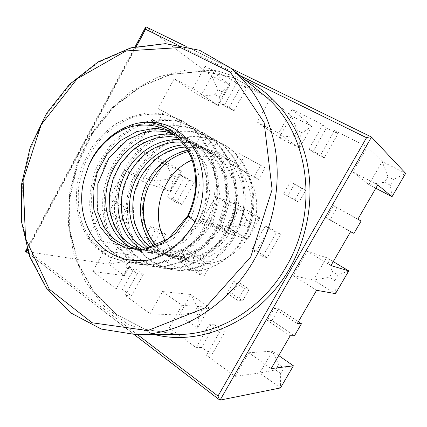 <?xml version="1.0" encoding="UTF-8"?>
<svg xmlns="http://www.w3.org/2000/svg" width="427" height="427" viewBox="0 0 427 427"><rect width="100%" height="100%" fill="white"/><g stroke="black" fill="none" stroke-linecap="round" stroke-linejoin="round"><path stroke-width="0.32" stroke-dasharray="2.13 1.6" d="M271.14 368.613L248.76 352.734L235.144 376.379L206.428 355.221L211.792 354.874L201.656 347.445L196.18 347.674L169.225 327.819L181.902 305.284L162.538 291.545L150.133 313.754L125.196 295.383L131.372 295.916L122.533 289.437L116.277 288.812L92.776 271.503L104.391 250.275L87.466 238.271L103.024 209.662L109.285 211.365L114.98 200.914L108.789 199.067L124.519 170.143L142.191 181.197L154.104 159.426L136.197 148.676L152.151 119.346L170.384 129.675L176.415 118.647L158.059 108.474L174.195 78.814L200.557 96.363L211.776 75.926L146.301 27.024L371.511 137.056M205.104 66.217L192.881 88.554L218.325 105.677L229.763 84.962L222.211 91.896L219.446 96.908L215.096 94.661L217.845 89.665L211.776 75.926L229.763 84.962L205.104 66.217L231.797 79.491L236.542 83.201L246.566 88.197L241.933 84.53L270.302 98.637L257.209 122.074L278.666 133.256L292.057 109.456L322.791 124.737L326.452 128.009L337.997 133.763L334.49 130.555L367.311 146.877L382.192 161.566L405.65 173.357L393.587 179.532L390.299 185.174L384.642 182.249L387.908 176.629L393.587 179.532M92.776 271.503L124.481 275.682L108.463 264.158L25.524 251.386M250.019 159.426L239.574 153.64L233.115 165.201L254.033 177.05L260.635 165.308L250.019 159.426M225.872 202.499L215.694 196.393L202.948 219.206L223.198 231.872L236.222 208.712L225.872 202.499M182.703 191.509L188.905 180.311L179.329 174.568L167.08 196.762L176.522 202.67L182.703 191.509M192.881 88.554L174.195 78.814M231.797 79.491L219.222 102.277L229.219 107.492L241.933 84.53M212.102 138.417L202.281 132.978L196.073 144.225L205.825 149.744L212.102 138.417L217.135 141.268L202.281 132.978M236.542 83.201L224.138 105.645L219.222 102.277M224.138 105.645L234.028 110.806L246.566 88.197M234.028 110.806L229.219 107.492M301.521 121.028L291.374 115.93L279.183 137.585L299.38 148.174L311.827 126.205L301.521 121.028M270.302 98.637L291.374 115.93L297.32 130.304L294.331 135.594L299.274 138.145L302.273 132.84L297.32 130.304M292.057 109.456L311.827 126.205L302.273 132.84M269.448 244.666L276.248 232.736L265.215 226.118L251.791 249.758L262.669 256.558L269.448 244.666M322.791 124.737L308.983 149.055L320.517 155.07L334.49 130.555M377.762 184.902L352.878 171.932L367.311 146.877M357.869 219.184L333.46 205.659L326.351 218.005L350.583 231.733M330.946 265.567L307.178 251.3L293.162 275.634L316.594 290.296M294.822 200.151L301.708 188.067L290.387 181.795L283.581 193.783L294.822 200.151L298.916 202.233L305.705 190.341L301.708 188.067M326.452 128.009L312.847 151.932L308.983 149.055M312.847 151.932L324.232 157.878L337.997 133.763M324.232 157.878L320.517 155.07M152.151 119.346L157.798 122.33L163.637 111.618L158.059 108.474M361.109 221.042L337.036 207.703L330.034 219.846L353.94 233.382M330.034 219.846L326.351 218.005M189.284 267.772L199.233 274.476L205.659 263.053L185.788 249.928L179.5 261.18L189.284 267.772M297.277 323.575L274.294 308.395L267.387 320.389L290.205 335.761M206.428 355.221L219.627 332.062L209.235 324.685L196.18 347.674M227.095 293.242L237.69 300.378L244.383 288.636L233.713 281.585L227.095 293.242L232.139 293.845L242.611 300.88L237.69 300.378M298.372 321.691L278.762 308.78L274.294 308.395M278.762 308.78L271.962 320.581L294.491 335.707M271.962 320.581L267.387 320.389M337.036 207.703L333.46 205.659M217.845 89.665L222.211 91.896M257.209 122.074L279.183 137.585L294.331 135.594M219.446 96.908L218.325 105.677L200.557 96.363L215.096 94.661M157.798 122.33L175.86 132.557L181.817 121.695L176.415 118.647M181.817 121.695L163.637 111.618M175.86 132.557L170.384 129.675M154.104 159.426L182.009 171.467L164.929 161.283L153.971 181.24L170.848 191.691L182.009 171.467L175.364 176.847L171.211 174.339L168.526 179.217L172.663 181.742L175.364 176.847M136.197 148.676L164.929 161.283L171.211 174.339M125.196 295.383L137.254 273.6L128.212 267.185L116.277 288.812M103.024 209.662L120.259 221.271L126.141 210.527L108.789 199.067M150.576 226.668L144.529 237.62L153.741 243.828L159.847 232.795L150.576 226.668L156.394 228.189L150.427 238.987L144.529 237.62M184.774 176.853L172.684 198.726L182.035 204.56L194.253 182.537L184.774 176.853L179.329 174.568M194.253 182.537L188.905 180.311M215.694 196.393L240.486 206.332L228.6 227.452L247.751 239.312L259.883 217.893L240.486 206.332L246.689 219.942L243.774 225.098L248.461 227.959L251.391 222.782L246.689 219.942M202.948 219.206L228.6 227.452L243.774 225.098M236.222 208.712L259.883 217.893L251.391 222.782M237.946 167.71L258.623 179.415L265.135 167.859L244.313 156.325L237.946 167.71L233.115 165.201M244.313 156.325L239.574 153.64M207.421 135.882L201.298 146.957L210.949 152.423L205.825 149.744M210.949 152.423L217.135 141.268M201.298 146.957L196.073 144.225M278.666 133.256L299.38 148.174L299.274 138.145M307.178 251.3L326.554 257.641L313.567 280.064L335.483 293.637L334.757 280.576L337.96 275.084L332.58 271.834L329.398 277.31L334.757 280.576M333.236 261.623L326.554 257.641L332.58 271.834M375.819 188.254L368.848 184.603L382.192 161.566L387.908 176.629M352.878 171.932L368.848 184.603L384.642 182.249M265.135 167.859L260.635 165.308M258.623 179.415L254.033 177.05M223.198 231.872L247.751 239.312L248.461 227.959M269.72 227.767L256.488 251.039L267.233 257.743L280.614 234.295L269.72 227.767L265.215 226.118M280.614 234.295L276.248 232.736M305.705 190.341L294.523 184.149L287.814 195.945L283.581 193.783M287.814 195.945L298.916 202.233M294.523 184.149L290.387 181.795M123.029 261.826L108.463 264.158L119.165 244.655L135.386 255.933L124.481 275.682L126.963 264.612L123.029 261.826L125.655 257.059L129.594 259.829L126.963 264.612M87.466 238.271L119.165 244.655L125.655 257.059M109.285 211.365L126.376 222.835L120.259 221.271M126.376 222.835L132.183 212.246L114.98 200.914M132.183 212.246L126.141 210.527M124.519 170.143L153.971 181.24L168.526 179.217M293.397 365.784L283.795 368.117L280.678 373.47L280.475 387.935L259.739 373.011L272.383 351.175L278.708 355.574M235.144 376.379L259.739 373.011L275.607 369.873L278.703 364.546L283.795 368.117M211.792 354.874L224.81 332.067L219.627 332.062M224.81 332.067L214.535 324.803L201.656 347.445M214.535 324.803L209.235 324.685M188.264 321.584L197.413 328.16L209.241 307.28L190.858 294.497L179.26 315.099L188.264 321.584M169.225 327.819L197.413 328.16L198.907 315.558L201.763 310.509L197.301 307.376L194.456 312.409L198.907 315.558M150.133 313.754L179.26 315.099L194.456 312.409M131.372 295.916L143.28 274.449L137.254 273.6M143.28 274.449L134.318 268.119L122.533 289.437M134.318 268.119L128.212 267.185M348.758 270.883L337.96 275.084M293.162 275.634L313.567 280.064L329.398 277.31M181.902 305.284L209.241 307.28L201.763 310.509M248.76 352.734L272.383 351.175L278.703 364.546M267.233 257.743L262.669 256.558M256.488 251.039L251.791 249.758M210.922 264.099L191.259 251.151L185.056 262.237L204.586 275.346L210.922 264.099L205.659 263.053M204.586 275.346L199.233 274.476M242.611 300.88L249.213 289.314L238.666 282.37L233.713 281.585M238.666 282.37L232.139 293.845M249.213 289.314L244.383 288.636M392.007 196.74L390.299 185.174M142.191 181.197L170.848 191.691L172.663 181.742M104.391 250.275L135.386 255.933L129.594 259.829M162.538 291.545L190.858 294.497L197.301 307.376M185.056 262.237L179.5 261.18M191.259 251.151L185.788 249.928M182.035 204.56L176.522 202.67M172.684 198.726L167.08 196.762M150.427 238.987L159.549 245.109L165.58 234.236L159.847 232.795M165.58 234.236L156.394 228.189M159.549 245.109L153.741 243.828M280.678 373.47L275.607 369.873M154.051 246.149C173.442 267.894 213.196 260.806 229.123 229.251L228.669 228.803L231.386 229.966L244.799 237.092C234.978 253.707 221.672 264.537 204.88 269.592C221.277 264.478 234.226 253.537 243.726 236.766C262.247 204.133 251.065 158.785 221.757 143.397L207.25 137.675C196.954 135.882 186.652 136.256 176.356 138.802C166.343 142.517 157.211 148.009 148.959 155.279C141.428 163.386 135.412 172.556 130.913 182.783C127.406 193.372 125.746 204.122 125.922 215.032C127.187 225.766 130.262 235.688 135.156 244.81C141.017 253.206 148.27 259.915 156.917 264.943L171.099 269.501C194.36 273.691 221.464 259.467 234.85 234.039C253.841 200.45 242.456 153.859 212.534 138.172L197.728 132.343C187.213 130.539 176.698 130.956 166.183 133.598C155.956 137.441 146.626 143.104 138.188 150.582C130.486 158.919 124.326 168.329 119.704 178.828C116.091 189.695 114.356 200.717 114.489 211.904C115.733 222.91 118.829 233.083 123.777 242.435C129.717 251.039 137.078 257.919 145.869 263.069L160.312 267.729C184.005 272.01 211.728 257.348 225.461 231.151C244.938 196.548 233.35 148.644 202.782 132.642L187.666 126.707C176.927 124.897 166.188 125.362 155.449 128.111C144.999 132.092 135.46 137.932 126.835 145.628C118.952 154.2 112.632 163.877 107.882 174.659L103.329 191.477C102.037 203.022 102.688 214.221 105.288 225.082C108.981 235.458 114.409 244.5 121.572 252.213C129.589 258.895 138.7 263.443 148.895 265.856C173.036 270.227 201.411 255.1 215.502 228.093C235.49 192.412 223.695 143.12 192.465 126.792L177.018 120.75C166.05 118.93 155.076 119.448 144.102 122.309C133.421 126.44 123.67 132.466 114.842 140.398C106.771 149.226 100.292 159.175 95.402 170.256C91.565 181.715 89.665 193.34 89.707 205.125C90.898 216.713 94.015 227.431 99.064 237.279C105.149 246.336 112.733 253.574 121.823 258.992L136.8 263.87C161.406 268.332 190.447 252.709 204.923 224.842C225.456 188.013 213.441 137.254 181.523 120.59C171.195 115.61 160.328 113.075 148.922 112.99C137.526 114.308 126.627 117.863 116.224 123.649C106.376 130.561 97.842 139.053 90.631 149.13L82.214 165.601L77.324 183.364C75.873 195.545 76.444 207.362 79.032 218.816C82.769 229.758 88.32 239.291 95.68 247.42L108.709 256.766L123.963 261.767C132.477 263.155 141.166 262.477 150.026 259.739M204.88 269.592C168.756 277.23 137.03 243.481 142.655 206.972C141.385 232.149 157.6 255.794 180.872 260.022C200.962 264.233 224.41 252.624 235.987 231.642C252.293 204.106 242.888 165.986 218.277 153.998L207.997 150.096C242.429 152.85 263.368 200.055 244.799 237.092C263.267 204.581 252.106 159.378 222.873 144.032C213.404 139.442 203.449 137.03 192.999 136.8C182.559 137.83 172.588 140.873 163.082 145.938C154.099 152.028 146.344 159.559 139.816 168.542L132.274 183.263L128.025 199.185C126.872 210.116 127.593 220.732 130.182 231.028C133.827 240.86 139.122 249.437 146.066 256.744C153.827 263.085 162.607 267.409 172.407 269.715C195.614 273.894 222.643 259.728 235.987 234.386C254.919 200.92 243.561 154.489 213.713 138.839L198.945 133.027C188.456 131.222 177.974 131.633 167.485 134.265C157.285 138.092 147.977 143.734 139.565 151.185C131.884 159.49 125.741 168.873 121.135 179.335C117.537 190.164 115.813 201.154 115.952 212.304C117.201 223.273 120.291 233.42 125.234 242.739L134.889 254.679C142.773 261.175 151.708 265.599 161.689 267.953C185.329 272.223 212.977 257.62 226.662 231.519C246.08 197.05 234.514 149.311 204.031 133.352C194.162 128.575 183.781 126.104 172.887 125.938L156.821 128.815C146.402 132.776 136.891 138.594 128.287 146.264C120.43 154.804 114.132 164.448 109.397 175.193L104.861 191.953C103.574 203.46 104.231 214.626 106.83 225.451C110.524 235.795 115.947 244.81 123.093 252.496C131.1 259.157 140.184 263.689 150.357 266.096C174.446 270.451 202.734 255.389 216.777 228.482C236.702 192.94 224.933 143.83 193.789 127.545L178.385 121.514C167.443 119.693 156.501 120.206 145.554 123.056C134.905 127.161 125.18 133.165 116.379 141.07C108.33 149.861 101.872 159.778 97.004 170.816L92.307 188.04C90.951 199.852 91.57 211.317 94.164 222.43C97.884 233.046 103.366 242.296 110.609 250.185C118.738 257.017 127.988 261.666 138.348 264.126C162.9 268.578 191.856 253.019 206.284 225.259C226.742 188.574 214.76 138.006 182.927 121.385L167.187 115.247C156.004 113.417 144.822 113.988 133.635 116.961C122.746 121.22 112.797 127.427 103.788 135.578C95.541 144.636 88.912 154.841 83.9 166.194L79.038 183.898C77.597 196.036 78.173 207.816 80.762 219.227C84.498 230.132 90.038 239.632 97.388 247.735L110.39 257.049L125.607 262.039C150.63 266.581 180.285 250.494 195.112 221.826M136.496 249.918C157.894 258.154 186.215 245.642 199.329 219.814C217.615 186.839 203.252 141.246 172.321 131.297M140.483 248.477C161.881 262.594 195.363 251.775 209.849 223.145C229.907 187.538 209.492 138.615 174.307 134.708M147.561 247.799C168.249 265.471 204.618 256.243 219.761 226.283C229.069 208.622 229.881 186.252 221.784 168.98C212.481 151.083 198.486 141.3 179.799 139.634M187.757 215.795L191.008 217.183L204.923 224.842L206.284 225.259L198.902 219.371L202.019 220.668L215.502 228.093L216.777 228.482L209.411 222.702L212.379 223.951L225.461 231.151L226.662 231.519L219.313 225.84L235.987 234.386L229.123 229.251C238.736 211.119 238.955 187.917 229.641 170.773C218.918 153.026 203.77 144.374 184.181 144.817M148.938 185.521L144.214 198.966L142.655 206.972C143.018 172.359 176.81 141.759 207.997 150.096L200.487 149.818L187.832 150.427M188.419 151.478L200.487 149.818M165.334 240.78C172.343 252.64 182.452 260.006 195.662 262.883C215.171 266.971 237.839 255.858 248.973 235.741C264.671 209.353 255.479 172.711 231.589 161.048C218.8 154.697 205.67 154.355 192.203 160.013M176.81 44.6L239.793 75.515M220.076 400.115L25.914 251.53L146.301 27.024M27.339 249.88L136.448 46.426M244.746 79.545L216.34 70.615L186.882 69.9L158.129 76.956L131.596 90.972L108.554 110.908L90.022 135.578L76.791 163.69L69.452 193.885L68.4 224.719L73.834 254.705L85.694 282.263L103.654 305.801L127.043 323.73L154.761 334.597M137.595 334.688L27.616 250.745M262.84 94.287L234.049 77.655L202.313 71.101L170.181 74.437L139.912 86.798L113.395 106.905L92.12 133.165L77.234 163.851L69.569 197.077L69.654 230.874L77.693 263.171L93.497 291.79L116.427 314.544L145.249 329.361L178.102 334.474L145.532 329.42L116.929 314.763L94.084 292.169L78.258 263.624L70.172 231.295L70.06 197.386L77.746 164.021L92.702 133.224L114.062 106.894L140.643 86.798L170.88 74.506L202.841 71.25L234.306 77.789L262.84 94.287M230.665 68.08L199.622 50.343L165.462 43.816L130.95 48.15L98.472 62.289L70.001 84.749L47.082 113.785L30.909 147.507L22.348 183.909L21.969 220.898L30.039 256.248L46.458 287.638L70.615 312.671L101.306 329.02L136.603 334.693M144.214 198.966C139.266 223.172 150.566 248.231 171.206 256.494C191.739 264.916 218.747 253.9 231.386 229.966L238.65 204.907L235.288 179.468L222.067 159.047L201.896 147.651L178.908 147.118L157.43 157.083L141.204 175.348L132.914 198.491L133.95 222.334L144.219 242.483L161.993 254.908L183.978 256.691L205.643 246.87L222.152 227.041L229.614 201.266L226.209 175.123L212.721 154.179L192.129 142.543L168.654 142.068L146.707 152.348L130.091 171.131L121.551 194.883L122.506 219.339L132.882 240.001L150.945 252.725L173.346 254.519L195.475 244.383L212.379 223.951L220.044 197.413L216.601 170.528L202.841 149.039L181.806 137.142L157.825 136.736L135.386 147.358L118.364 166.685L109.558 191.077L110.422 216.179L120.9 237.375L139.255 250.419L162.095 252.218L184.704 241.746L202.019 220.668L209.897 193.324L206.412 165.66L192.369 143.584L170.885 131.425L146.37 131.094L123.419 142.084L105.971 161.977L96.886 187.058L97.65 212.838L108.223 234.599L126.872 247.975L150.155 249.784L173.271 238.944L191.008 217.183C195.63 207.068 198.4 196.441 199.324 185.297C199.089 174.211 196.959 163.797 192.935 154.056L184.645 141.374C177.701 134.302 169.754 129.109 160.814 125.794C151.548 123.67 142.17 123.574 132.674 125.506C123.371 128.548 114.767 133.299 106.862 139.746C95.589 150.758 88.005 163.989 84.114 179.441M185.478 46.143L231.098 68.432M26.928 248.535L135.119 46.735M134.35 334.683L28.62 253.755M90.31 162.356L87.748 168.227M181.523 120.59L182.927 121.385M123.963 261.767L125.607 262.039M138.177 248.445C144.796 251.028 152.482 251.54 161.241 249.992C172.887 248.039 190.805 236.179 198.902 219.371C209.716 198.982 208.638 172.567 199.27 156.581C196.473 151.921 193.271 147.742 189.657 144.043L183.263 138.876L172.711 133.528M192.465 126.792L193.789 127.545M136.8 263.87L138.348 264.126M144.369 248.252C148.473 250.633 156.175 253.825 167.539 253.115L177.317 251.097C182.35 249.261 187.223 246.715 191.942 243.454C198.918 238.01 204.741 231.092 209.411 222.702C214.909 211.37 217.434 199.452 216.985 186.941C215.822 178.299 214.317 171.809 212.459 167.469L207.09 157.563C199.377 146.829 189.556 140.141 177.632 137.51M202.782 132.642L204.031 133.352M148.895 265.856L150.357 266.096M150.459 247.185C156.885 252.709 165.911 255.442 177.541 255.383C182.51 254.892 186.129 254.337 194.717 250.606C204.811 245.301 213.009 237.044 219.313 225.84C224.997 214.103 227.383 201.8 226.475 188.915L223.962 176.895L221.464 170.464L215.267 160.221C206.337 149.279 195.235 143.216 181.966 142.026M212.534 138.172L213.713 138.839M160.312 267.729L161.689 267.953M235.955 200.813C235.821 193.789 234.882 187.229 233.126 181.139L228.632 170.955C225.83 166.242 222.51 162.121 218.672 158.588C209.492 150.501 198.523 146.658 185.761 147.059M221.757 143.397L222.873 144.032M171.099 269.501L172.407 269.715M156.49 245.263C166.055 254.284 176.543 258.346 187.96 257.46C192.967 256.947 196.527 256.365 204.805 252.752C214.61 247.591 222.568 239.606 228.669 228.803M180.872 260.022L195.662 262.883M218.277 153.998L231.589 161.048"/><path stroke-width="0.64" d="M278.708 355.574L293.397 365.784L271.14 368.613L290.205 335.761L294.491 335.707L301.451 323.719L297.277 323.575L316.594 290.296L335.483 293.637L348.758 270.883L330.946 265.567L350.583 231.733L353.94 233.382L361.109 221.042L357.869 219.184L377.762 184.902L392.007 196.74L405.65 173.357L371.383 136.971C370.519 136.731 368.901 136.982 366.537 137.724L217.989 396.048L137.595 334.688M293.397 365.784L280.475 387.935L220.076 400.115L219.595 399.934L217.989 396.048M146.301 27.024L145.602 27.179L145.639 29.298L176.81 44.6M28.62 253.755L25.524 251.386L27.339 249.88M301.451 323.719L298.372 321.691M348.758 270.883L333.236 261.623M392.007 196.74L375.819 188.254M195.112 221.826C205.51 199.126 205.814 172.161 195.945 152.258C184.555 131.676 168.222 121.674 146.947 122.25C124.497 122.015 96.78 141.945 87.748 168.227L84.114 179.441C78.461 200.829 82.699 224.17 95.386 240.166C109.397 256.702 127.614 263.229 150.026 259.739C168.82 253.782 183.85 241.148 195.112 221.826L188.147 216.275C198.091 197.098 199.169 172.93 190.842 154.248C181.261 134.9 166.631 124.236 146.947 122.25M172.321 131.297L154.659 128.276L136.747 131.607L120.302 140.729L106.809 154.617L97.431 171.867L92.979 190.837L93.855 209.721L100.014 226.684L110.956 239.963L125.666 248.023L142.666 249.768L160.098 244.719L175.913 233.174L188.147 216.275L187.757 215.795M174.307 134.708C146.674 130.224 117.793 151.286 108.826 180.135C99.56 208.888 111.655 240.999 136.496 249.918M179.799 139.634C154.942 138.231 130.395 156.885 121.604 182.115C112.696 207.292 120.537 236.152 140.483 248.477M184.181 144.817C161.71 146.151 140.825 163.568 132.978 186.183C125.106 208.782 130.956 234.546 147.561 247.799M187.832 150.427C168.099 154.03 150.758 169.967 143.819 189.903C136.918 209.844 140.878 232.448 154.051 246.149M156.49 245.263C142.794 231.418 139.287 206.129 148.938 185.521C157.526 167.731 170.688 156.383 188.419 151.478M192.203 160.013C162.9 171.98 148.954 213.81 165.334 240.78M371.511 137.056L220.076 400.115M239.793 75.515L366.537 137.724M136.448 46.426L145.639 29.298M154.761 334.597C201.656 346.671 260.326 320.666 289.661 268.471C309.009 234.685 314.864 192.967 305.817 157.248C296.594 121.551 273.397 93.358 244.746 79.545M27.616 250.745L27.088 250.345M136.603 334.693L178.102 334.474C218.619 334.736 262.338 308.79 286.175 266.683C321.008 208.387 307.819 128.607 262.84 94.287L230.665 68.08L199.633 50.301L165.452 43.645L130.843 47.824L98.21 61.862L69.564 84.306L46.495 113.411L30.232 147.262L21.654 183.829L21.35 220.967L29.57 256.419L46.169 287.825L70.498 312.799L101.284 329.062L136.603 334.693C180.301 335.019 228.248 306.095 254.684 258.981C272.96 226.71 280.566 187.832 275.815 152.669C270.883 117.532 254.049 87.215 230.665 68.08M250.713 256.958L272.122 189.529L264.121 122.576L230.265 72.072L180.375 47.53L125.997 50.936L77.159 78.765L41.227 124.588L23.085 180.696L25.545 238.624L49.292 289.202L92.104 322.775L147.699 330.599L205.179 307.803L250.713 256.958M146.135 26.922L185.478 46.143M231.098 68.432L371.383 136.971M25.529 251.135L26.928 248.535M135.119 46.735L145.602 27.179M219.595 399.934L134.35 334.683M172.711 133.528C166.162 131.543 159.399 130.699 152.428 130.993L142.015 133.016L127.929 139.501L109.082 157.702L97.794 183.834L97.97 212.294L103.868 227.121L112.178 237.519C118.919 242.952 126.376 246.491 134.532 248.13L147.128 247.873L168.302 238.773L187.736 215.838C191.995 206.583 194.685 196.863 195.801 186.674C195.929 176.527 194.466 166.936 191.408 157.899C185.569 144.929 177.13 135.498 166.092 129.589C154.964 124.641 142.57 123.723 130.182 126.963C113.753 132.258 99.011 145.313 90.31 162.356M177.632 137.51L169.012 136.512L155.914 137.98L143.088 142.97L131.062 151.532L120.697 163.589L113.347 177.931L109.419 194.616L109.899 211.445L113.881 224.799L117.345 231.253L121.604 236.932L126.568 241.741L132.124 245.594L138.177 248.445M181.966 142.026C173.656 141.39 161.716 143.83 151.745 149.535C138.439 157.942 127.951 171.825 123.243 188.392C121.353 197.295 120.937 206.065 121.989 214.712C124.038 223.038 126.504 229.475 129.392 234.028C132.781 238.784 136.555 242.76 140.723 245.952L144.369 248.252M228.669 228.803C233.243 220.054 235.672 210.724 235.955 200.813M185.761 147.059C163.322 147.907 140.024 167.763 134.041 194.36C132.674 201.987 132.429 209.513 133.293 216.932C134.991 224.437 137.152 230.484 139.794 235.058C142.757 239.809 146.312 243.849 150.459 247.185"/></g></svg>
